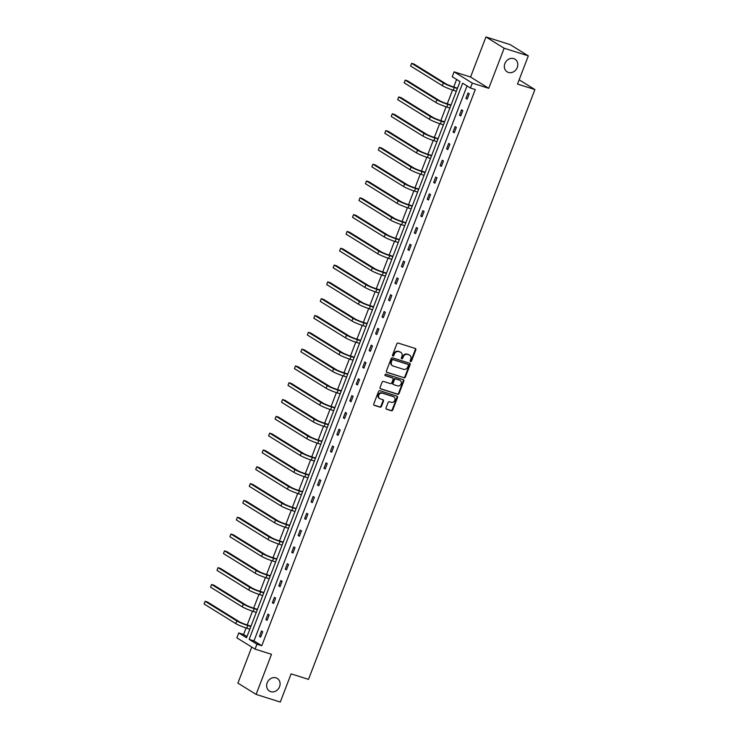 <?xml version="1.0" encoding="UTF-8"?>
<svg xmlns="http://www.w3.org/2000/svg" width="739" height="739" viewBox="0 0 739 739"><rect width="100%" height="100%" fill="white"/><g stroke="black" fill="none" stroke-linecap="round" stroke-linejoin="round"><path stroke-width="1.11" d="M276.017 677.857A7.427 6.439 121.8 0 0 267.5 682.06A7.427 6.439 121.8 0 0 269.449 691.067A7.427 6.439 121.8 0 0 270.714 691.649A7.427 6.439 121.8 0 0 279.231 687.446A7.427 6.439 121.8 0 0 277.282 678.439A7.427 6.439 121.8 0 0 276.017 677.857M513.716 58.63A7.427 6.439 121.8 0 0 505.199 62.833A7.427 6.439 121.8 0 0 507.148 71.84A7.427 6.439 121.8 0 0 508.414 72.422A7.427 6.439 121.8 0 0 516.931 68.219A7.427 6.439 121.8 0 0 514.981 59.212A7.427 6.439 121.8 0 0 513.716 58.63M410.561 361.611A0.794 0.693 121.8 0 0 411.512 361.075L415.826 349.843A1.136 0.988 121.8 0 0 415.281 348.485L398.201 343.072A1.136 0.988 121.8 0 0 396.843 343.829L392.529 355.071A0.794 0.693 121.8 0 0 393.859 355.496L394.414 354.036A3.649 3.159 121.8 0 1 398.755 351.616L400.178 352.069A3.649 3.159 121.8 0 1 400.797 352.346A3.649 3.159 121.8 0 1 401.914 356.41L401.351 357.87A0.794 0.693 121.8 0 0 402.681 358.286L403.245 356.835A3.649 3.159 121.8 0 1 407.577 354.406L409 354.859A3.649 3.159 121.8 0 1 409.618 355.145A3.649 3.159 121.8 0 1 410.736 359.2L410.182 360.66A0.794 0.693 121.8 0 0 410.561 361.611M410.219 361.334A0.794 0.693 121.8 0 0 411.013 360.771L415.327 349.538A1.136 0.988 121.8 0 0 415.198 348.457M392.566 355.745A0.794 0.693 121.8 0 0 393.36 355.191L393.924 353.732L394.414 354.036M401.388 358.535A0.794 0.693 121.8 0 0 402.192 357.981L402.746 356.531L403.245 356.835M485.948 36.95L510.122 44.599L528.32 55.878L504.146 48.229L485.948 36.95L470.558 77.041L454.125 71.84L472.323 83.119L470.438 88.024L462.642 83.193L249.145 639.374L256.941 644.205L255.057 649.11L236.859 637.831L238.743 632.926L246.54 637.757L460.037 81.576L452.24 76.745L454.125 71.84M251.75 647.059L237.903 683.122L256.11 694.401L271.499 654.311L255.057 649.11M528.32 55.878L517.503 84.061L534.907 89.567L308.505 679.372L291.101 673.866L280.284 702.05L256.11 694.401M386.044 407.863A1.136 0.988 121.8 0 0 386.589 409.221L391.384 410.736A1.136 0.988 121.8 0 0 392.742 409.979L397.527 397.49A1.136 0.988 121.8 0 0 396.991 396.132L379.901 390.728A1.136 0.988 121.8 0 0 378.553 391.485L373.758 403.965A1.136 0.988 121.8 0 0 374.303 405.332L380.086 407.161A1.136 0.988 121.8 0 0 381.444 406.404L383.495 401.065A1.136 0.988 121.8 0 0 382.95 399.707L380.086 398.792A3.048 2.642 121.8 0 1 382.257 393.139L393.499 396.695A3.048 2.642 121.8 0 1 391.328 402.349L389.453 401.757A1.136 0.988 121.8 0 0 388.095 402.515L386.044 407.863M470.558 77.041L488.756 88.32L504.146 48.229M488.756 88.32L472.323 83.119M467.02 85.909L253.976 640.907L261.772 645.738L475.279 89.548L470.438 88.024M261.772 645.738L256.941 644.205M404.011 377.832A1.136 0.988 121.8 0 0 405.369 377.075L410.154 364.595A1.136 0.988 121.8 0 0 409.618 363.237L392.529 357.833A1.136 0.988 121.8 0 0 391.18 358.591L386.386 371.07A1.136 0.988 121.8 0 0 386.931 372.428L403.522 377.527A1.136 0.988 121.8 0 0 404.87 376.77L409.665 364.29A1.136 0.988 121.8 0 0 409.535 363.209M403.845 381.047L399.051 393.527A1.136 0.988 121.8 0 1 397.702 394.284L380.613 388.88A1.136 0.988 121.8 0 1 380.068 387.522L382.118 382.183A1.136 0.988 121.8 0 1 383.476 381.426L390.404 383.615A1.136 0.988 121.8 0 0 391.762 382.857L393.12 379.31A1.136 0.988 121.8 0 0 392.575 377.952L385.361 375.671A0.794 0.693 121.8 0 1 385.934 374.193L403.3 379.689A1.136 0.988 121.8 0 1 403.845 381.047L403.355 380.742L398.561 393.222L399.051 393.527M534.907 89.567L519.138 79.794M456.619 79.452L453.728 86.999M452.564 90.019L447.271 103.811M446.116 106.832L440.823 120.614M439.659 123.644L434.366 137.426M433.202 140.456L427.909 154.239M426.754 157.268L421.461 171.051M420.297 174.071L415.004 187.863M413.849 190.884L408.556 204.675M407.392 207.696L402.099 221.488M400.935 224.508L395.642 238.3M394.487 241.32L389.194 255.112M388.03 258.133L382.737 271.924M381.583 274.945L376.29 288.737M375.126 291.757L369.833 305.549M368.669 308.569L363.376 322.361M362.221 325.382L356.928 339.173M355.764 342.194L350.471 355.986M349.316 359.006L344.023 372.789M342.859 375.818L337.566 389.601M336.402 392.631L331.109 406.413M329.954 409.443L324.661 423.225M323.497 426.246L318.204 440.038M317.04 443.058L311.747 456.85M310.592 459.87L305.299 473.662M304.135 476.683L298.842 490.474M297.688 493.495L292.395 507.287M291.231 510.307L285.938 524.099M284.774 527.119L279.481 540.911M278.326 543.932L273.033 557.723M271.869 560.744L266.576 574.536M265.421 577.556L260.128 591.348M258.964 594.368L253.671 608.151M252.507 611.181L247.214 624.963M246.059 627.993L243.574 634.459L246.992 636.575M243.574 634.459L238.743 632.926M253.976 640.907L249.145 639.374M259.444 636.353L261.514 630.967L262.742 631.725L260.673 637.11L259.444 636.353L260.802 636.778M265.892 619.541L267.961 614.155L269.19 614.913L267.121 620.298L265.892 619.541L267.25 619.966M272.349 602.728L274.418 597.343L275.647 598.1L273.578 603.495L272.349 602.728L273.707 603.163M278.806 585.916L280.866 580.531L282.104 581.288L280.035 586.683L278.806 585.916L280.155 586.35M285.254 569.104L287.323 563.718L288.552 564.476L286.483 569.871L285.254 569.104L286.612 569.538M291.711 552.292L293.78 546.906L295.009 547.664L292.94 553.058L291.711 552.292L293.069 552.726M298.159 535.479L300.228 530.094L301.457 530.861L299.387 536.246L298.159 535.479L299.517 535.914M304.616 518.667L306.685 513.282L307.914 514.048L305.844 519.434L304.616 518.667L305.974 519.101M311.073 501.855L313.133 496.469L314.371 497.236L312.301 502.622L311.073 501.855L312.431 502.289M317.521 485.052L319.59 479.657L320.818 480.424L318.749 485.809L317.521 485.052L318.878 485.477M323.978 468.24L326.047 462.845L327.275 463.612L325.206 468.997L323.978 468.24L325.336 468.665M330.425 451.427L332.495 446.033L333.723 446.799L331.663 452.185L330.425 451.427L331.783 451.852M336.882 434.615L338.952 429.22L340.18 429.987L338.111 435.373L336.882 434.615L338.24 435.04M343.339 417.803L345.409 412.408L346.637 413.175L344.568 418.56L343.339 417.803L344.697 418.228M349.787 400.991L351.856 395.605L353.085 396.363L351.016 401.748L349.787 400.991L351.145 401.416M356.244 384.178L358.313 378.793L359.542 379.55L357.473 384.936L356.244 384.178L357.602 384.603M362.692 367.366L364.761 361.981L365.99 362.738L363.93 368.133L362.692 367.366L364.05 367.791M369.149 350.554L371.218 345.168L372.447 345.926L370.378 351.321L369.149 350.554L370.507 350.988M375.606 333.742L377.675 328.356L378.904 329.114L376.835 334.508L375.606 333.742L376.964 334.176M382.054 316.929L384.123 311.544L385.352 312.301L383.282 317.696L382.054 316.929L383.412 317.364M388.511 300.117L390.58 294.732L391.809 295.489L389.739 300.884L388.511 300.117L389.869 300.551M394.959 283.305L397.028 277.919L398.266 278.686L396.196 284.072L394.959 283.305L396.316 283.739M401.416 266.493L403.485 261.107L404.713 261.874L402.644 267.259L401.416 266.493L402.773 266.927M407.873 249.68L409.942 244.295L411.17 245.062L409.101 250.447L407.873 249.68L409.23 250.115M414.32 232.877L416.39 227.483L417.618 228.249L415.549 233.635L414.32 232.877L415.678 233.302M420.777 216.065L422.847 210.67L424.075 211.437L422.006 216.823L420.777 216.065L422.135 216.49M427.225 199.253L429.294 193.858L430.532 194.625L428.463 200.01L427.225 199.253L428.583 199.678M433.682 182.441L435.751 177.046L436.98 177.813L434.911 183.198L433.682 182.441L435.04 182.866M440.139 165.628L442.208 160.234L443.437 161L441.368 166.386L440.139 165.628L441.497 166.053M446.587 148.816L448.656 143.431L449.885 144.188L447.816 149.574L446.587 148.816L447.945 149.241M453.044 132.004L455.113 126.618L456.342 127.376L454.273 132.761L453.044 132.004L454.402 132.429M459.501 115.192L461.561 109.806L462.799 110.564L460.73 115.958L459.501 115.192L460.85 115.626M465.949 98.379L468.018 92.994L469.247 93.751L467.177 99.146L465.949 98.379L467.307 98.814M409.369 355.006A3.649 3.159 121.8 0 0 409.129 354.84A3.649 3.159 121.8 0 0 408.51 354.554L409 354.859M402.746 356.531A3.649 3.159 121.8 0 1 407.087 354.101L408.51 354.554M400.538 352.207A3.649 3.159 121.8 0 0 400.307 352.041A3.649 3.159 121.8 0 0 399.679 351.764L400.178 352.069M393.924 353.732A3.649 3.159 121.8 0 1 398.256 351.311L399.679 351.764M386.515 372.151L403.522 377.527M408.381 365.343A0.794 0.693 121.8 0 0 408.002 364.392L393.009 359.644A0.794 0.693 121.8 0 0 392.058 360.17L391.467 361.704A3.649 3.159 121.8 0 0 392.585 365.768A3.649 3.159 121.8 0 0 393.213 366.054L403.457 369.297A3.649 3.159 121.8 0 0 407.799 366.877L408.381 365.343M407.762 364.244A0.794 0.693 121.8 0 0 407.512 364.087L408.002 364.392M392.344 365.602A3.649 3.159 121.8 0 1 392.095 365.463A3.649 3.159 121.8 0 1 390.977 361.399L391.568 359.865A0.794 0.693 121.8 0 1 392.52 359.339L407.512 364.087M380.206 388.603L397.203 393.979A1.136 0.988 121.8 0 0 398.561 393.222M392.446 377.869A1.136 0.988 121.8 0 0 392.086 377.647L385.037 375.421M397.591 385.887A3.048 2.642 121.8 0 0 399.771 380.234L395.808 378.978A1.136 0.988 121.8 0 0 394.45 379.735L393.093 383.273A1.136 0.988 121.8 0 0 393.628 384.631L397.591 385.887M400.03 380.336A3.048 2.642 121.8 0 0 399.272 379.92L399.771 380.234M393.139 384.326A1.136 0.988 121.8 0 1 392.594 382.968L393.961 379.43A1.136 0.988 121.8 0 1 395.31 378.673L399.272 379.92M403.355 380.742A1.136 0.988 121.8 0 0 403.217 379.661M393.767 396.797A3.048 2.642 121.8 0 0 393.009 396.39L393.499 396.695M379.329 398.386A3.048 2.642 121.8 0 1 381.758 392.834L393.009 396.39M373.888 405.046L379.597 406.856A1.136 0.988 121.8 0 0 380.954 406.099L383.005 400.76A1.136 0.988 121.8 0 0 382.867 399.679M386.183 408.935L390.894 410.431A1.136 0.988 121.8 0 0 392.243 409.674L397.037 397.185A1.136 0.988 121.8 0 0 396.908 396.113M457.487 88.227L453.053 86.777A5.801 0.619 -159 0 1 445.756 83.729L414.052 64.081L411.632 63.314L443.335 82.962A8.711 0.933 21 0 0 454.282 87.544L457.367 88.523M411.632 63.314L410.598 66.002L442.31 85.659A8.711 0.933 21 0 0 453.247 90.241L456.332 91.211M451.03 105.03L446.596 103.589A5.801 0.619 -159 0 1 439.308 100.541L407.595 80.884L405.184 80.126L436.888 99.774A8.711 0.933 21 0 0 447.825 104.356L450.919 105.335M405.184 80.126L404.15 82.814L435.853 102.472A8.711 0.933 21 0 0 446.79 107.053L449.885 108.023M444.582 121.843L440.148 120.402A5.801 0.619 -159 0 1 432.851 117.353L401.148 97.696L398.727 96.938L430.431 116.586A8.711 0.933 21 0 0 441.377 121.168L444.462 122.147M398.727 96.938L397.693 99.626L429.396 119.284A8.711 0.933 21 0 0 440.342 123.866L443.428 124.836M438.125 138.655L433.691 137.214A5.801 0.619 -159 0 1 426.394 134.165L394.691 114.508L392.28 113.751L423.983 133.399A8.711 0.933 21 0 0 434.92 137.981L438.015 138.96M392.28 113.751L391.245 116.439L422.948 136.087A8.711 0.933 21 0 0 433.885 140.669L436.98 141.648M431.668 155.467L427.234 154.026A5.801 0.619 -159 0 1 419.946 150.978L388.243 131.32L385.823 130.554L417.526 150.211A8.711 0.933 21 0 0 428.463 154.793L431.558 155.772M385.823 130.554L384.788 133.251L416.491 152.899A8.711 0.933 21 0 0 427.428 157.481L430.523 158.46M425.221 172.279L420.787 170.838A5.801 0.619 -159 0 1 413.489 167.781L381.786 148.133L379.366 147.366L411.069 167.023A8.711 0.933 21 0 0 422.015 171.605L425.101 172.575M379.366 147.366L378.331 150.063L410.034 169.711A8.711 0.933 21 0 0 420.981 174.293L424.066 175.272M418.764 189.092L414.33 187.651A5.801 0.619 -159 0 1 407.041 184.593L375.329 164.945L372.918 164.178L404.621 183.835A8.711 0.933 21 0 0 415.558 188.417L418.653 189.387M372.918 164.178L371.883 166.875L403.586 186.524A8.711 0.933 21 0 0 414.524 191.105L417.618 192.085M412.316 205.904L407.882 204.463A5.801 0.619 -159 0 1 400.584 201.405L368.881 181.757L366.461 180.99L398.164 200.648A8.711 0.933 21 0 0 409.11 205.23L412.196 206.199M366.461 180.99L365.426 183.688L397.129 203.336A8.711 0.933 21 0 0 408.076 207.918L411.161 208.897M405.859 222.716L401.425 221.275A5.801 0.619 -159 0 1 394.127 218.217L362.424 198.569L360.004 197.803L391.716 217.451A8.711 0.933 21 0 0 402.653 222.033L405.748 223.012M360.004 197.803L358.978 200.5L390.682 220.148A8.711 0.933 21 0 0 401.619 224.73L404.713 225.709M399.402 239.528L394.968 238.087A5.801 0.619 -159 0 1 387.679 235.03L355.976 215.382L353.556 214.615L385.259 234.263A8.711 0.933 21 0 0 396.196 238.845L399.291 239.824M353.556 214.615L352.521 217.312L384.225 236.96A8.711 0.933 21 0 0 395.162 241.542L398.256 242.521M392.954 256.341L388.52 254.9A5.801 0.619 -159 0 1 381.222 251.842L349.519 232.194L347.099 231.427L378.802 251.075A8.711 0.933 21 0 0 389.749 255.657L392.834 256.636M347.099 231.427L346.064 234.124L377.768 253.773A8.711 0.933 21 0 0 388.714 258.354L391.799 259.334M386.497 273.153L382.063 271.712A5.801 0.619 -159 0 1 374.765 268.654L343.062 249.006L340.651 248.239L372.354 267.887A8.711 0.933 21 0 0 383.292 272.469L386.386 273.448M340.651 248.239L339.617 250.937L371.32 270.585A8.711 0.933 21 0 0 382.257 275.167L385.352 276.146M380.049 289.965L375.606 288.524A5.801 0.619 -159 0 1 368.318 285.466L336.614 265.818L334.194 265.052L365.897 284.7A8.711 0.933 21 0 0 376.844 289.282L379.929 290.261M334.194 265.052L333.16 267.749L364.863 287.397A8.711 0.933 21 0 0 375.809 291.979L378.895 292.958M373.592 306.777L369.158 305.336A5.801 0.619 -159 0 1 361.861 302.279L330.157 282.631L327.737 281.864L359.45 301.512A8.711 0.933 21 0 0 370.387 306.094L373.472 307.073M327.737 281.864L326.712 284.561L358.415 304.209A8.711 0.933 21 0 0 369.352 308.791L372.447 309.77M367.135 323.59L362.701 322.149A5.801 0.619 -159 0 1 355.413 319.091L323.71 299.443L321.289 298.676L352.993 318.324A8.711 0.933 21 0 0 363.93 322.906L367.024 323.885M321.289 298.676L320.255 301.364L351.958 321.022A8.711 0.933 21 0 0 362.895 325.603L365.99 326.583M360.687 340.393L356.253 338.952A5.801 0.619 -159 0 1 348.956 335.903L317.253 316.255L314.832 315.488L346.536 335.137A8.711 0.933 21 0 0 357.482 339.718L360.567 340.697M314.832 315.488L313.798 318.176L345.501 337.834A8.711 0.933 21 0 0 356.447 342.416L359.533 343.386M354.23 357.205L349.796 355.764A5.801 0.619 -159 0 1 342.499 352.715L310.796 333.058L308.385 332.301L340.088 351.949A8.711 0.933 21 0 0 351.025 356.531L354.12 357.51M308.385 332.301L307.35 334.989L339.053 354.646A8.711 0.933 21 0 0 349.99 359.228L353.085 360.198M347.773 374.017L343.339 372.576A5.801 0.619 -159 0 1 336.051 369.528L304.348 349.87L301.928 349.113L333.631 368.761A8.711 0.933 21 0 0 344.577 373.343L347.663 374.322M301.928 349.113L300.893 351.801L332.596 371.458A8.711 0.933 21 0 0 343.543 376.031L346.628 377.01M341.326 390.829L336.892 389.388A5.801 0.619 -159 0 1 329.594 386.34L297.891 366.683L295.471 365.925L327.183 385.573A8.711 0.933 21 0 0 338.12 390.155L341.206 391.134M295.471 365.925L294.436 368.613L326.148 388.261A8.711 0.933 21 0 0 337.086 392.843L340.18 393.822M334.869 407.642L330.435 406.201A5.801 0.619 -159 0 1 323.146 403.152L291.434 383.495L289.023 382.728L320.726 402.385A8.711 0.933 21 0 0 331.663 406.967L334.758 407.946M289.023 382.728L287.988 385.425L319.691 405.074A8.711 0.933 21 0 0 330.629 409.655L333.723 410.635M328.421 424.454L323.987 423.013A5.801 0.619 -159 0 1 316.689 419.955L284.986 400.307L282.566 399.54L314.269 419.198A8.711 0.933 21 0 0 325.215 423.78L328.301 424.749M282.566 399.54L281.531 402.238L313.234 421.886A8.711 0.933 21 0 0 324.181 426.468L327.266 427.447M321.964 441.266L317.53 439.825A5.801 0.619 -159 0 1 310.232 436.767L278.529 417.119L276.118 416.353L307.821 436.01A8.711 0.933 21 0 0 318.758 440.592L321.853 441.562M276.118 416.353L275.084 419.05L306.787 438.698A8.711 0.933 21 0 0 317.724 443.28L320.818 444.259M315.507 458.078L311.073 456.637A5.801 0.619 -159 0 1 303.784 453.58L272.081 433.932L269.661 433.165L301.364 452.822A8.711 0.933 21 0 0 312.311 457.395L315.396 458.374M269.661 433.165L268.627 435.862L300.33 455.51A8.711 0.933 21 0 0 311.276 460.092L314.361 461.071M309.059 474.891L304.625 473.45A5.801 0.619 -159 0 1 297.327 470.392L265.624 450.744L263.204 449.977L294.916 469.625A8.711 0.933 21 0 0 305.854 474.207L308.939 475.186M263.204 449.977L262.169 452.674L293.882 472.323A8.711 0.933 21 0 0 304.819 476.904L307.904 477.884M302.602 491.703L298.168 490.262A5.801 0.619 -159 0 1 290.88 487.204L259.167 467.556L256.756 466.789L288.459 486.438A8.711 0.933 21 0 0 299.397 491.019L302.491 491.998M256.756 466.789L255.722 469.487L287.425 489.135A8.711 0.933 21 0 0 298.362 493.717L301.457 494.696M296.154 508.515L291.72 507.074A5.801 0.619 -159 0 1 284.423 504.016L252.72 484.368L250.299 483.602L282.002 503.25A8.711 0.933 21 0 0 292.949 507.832L296.034 508.811M250.299 483.602L249.265 486.299L280.968 505.947A8.711 0.933 21 0 0 291.914 510.529L295 511.508M289.697 525.327L285.263 523.886A5.801 0.619 -159 0 1 277.966 520.829L246.263 501.181L243.852 500.414L275.555 520.062A8.711 0.933 21 0 0 286.492 524.644L289.586 525.623M243.852 500.414L242.817 503.111L274.52 522.759A8.711 0.933 21 0 0 285.457 527.341L288.552 528.32M283.24 542.14L278.806 540.699A5.801 0.619 -159 0 1 271.518 537.641L239.815 517.993L237.395 517.226L269.098 536.874A8.711 0.933 21 0 0 280.044 541.456L283.129 542.435M237.395 517.226L236.36 519.923L268.063 539.572A8.711 0.933 21 0 0 279.009 544.153L282.095 545.133M276.792 558.952L272.358 557.511A5.801 0.619 -159 0 1 265.061 554.453L233.358 534.805L230.938 534.038L262.641 553.687A8.711 0.933 21 0 0 273.587 558.268L276.672 559.247M230.938 534.038L229.903 536.726L261.615 556.384A8.711 0.933 21 0 0 272.552 560.966L275.638 561.945M270.335 575.764L265.901 574.314A5.801 0.619 -159 0 1 258.613 571.265L226.901 551.617L224.49 550.851L256.193 570.499A8.711 0.933 21 0 0 267.13 575.081L270.225 576.06M224.49 550.851L223.455 553.539L255.158 573.196A8.711 0.933 21 0 0 266.095 577.778L269.19 578.757M263.888 592.567L259.454 591.126A5.801 0.619 -159 0 1 252.156 588.078L220.453 568.43L218.033 567.663L249.736 587.311A8.711 0.933 21 0 0 260.682 591.893L263.768 592.872M218.033 567.663L216.998 570.351L248.701 590.008A8.711 0.933 21 0 0 259.648 594.59L262.733 595.56M257.431 609.379L252.997 607.938A5.801 0.619 -159 0 1 245.699 604.89L213.996 585.233L211.585 584.475L243.288 604.123A8.711 0.933 21 0 0 254.225 608.705L257.32 609.684M211.585 584.475L210.55 587.163L242.253 606.821A8.711 0.933 21 0 0 253.191 611.402L256.285 612.372M250.974 626.192L246.54 624.751A5.801 0.619 -159 0 1 239.251 621.702L207.548 602.045L205.128 601.287L236.831 620.936A8.711 0.933 21 0 0 247.768 625.517L250.863 626.496M205.128 601.287L204.093 603.975L235.796 623.633A8.711 0.933 21 0 0 246.743 628.205L249.828 629.185M411.013 360.771L411.512 361.075M393.36 355.191L393.859 355.496M402.192 357.981L402.681 358.286M407.087 354.101L407.577 354.406M398.256 351.311L398.755 351.616M415.327 349.538L415.826 349.843M409.665 364.29L410.154 364.595M404.87 376.77L405.369 377.075M392.52 359.339L393.009 359.644M391.568 359.865L392.058 360.17M390.977 361.399L391.467 361.704M397.203 393.979L397.702 394.284M392.086 377.647L392.575 377.952M395.31 378.673L395.808 378.978M393.961 379.43L394.45 379.735M392.594 382.968L393.093 383.273M381.758 392.834L382.257 393.139M383.005 400.76L383.495 401.065M380.954 406.099L381.444 406.404M379.597 406.856L380.086 407.161M397.037 397.185L397.527 397.49M392.243 409.674L392.742 409.979M390.894 410.431L391.384 410.736M454.282 87.544L453.247 90.241M443.335 82.962L442.31 85.659M447.825 104.356L446.79 107.053M436.888 99.774L435.853 102.472M441.377 121.168L440.342 123.866M430.431 116.586L429.396 119.284M434.92 137.981L433.885 140.669M423.983 133.399L422.948 136.087M428.463 154.793L427.428 157.481M417.526 150.211L416.491 152.899M422.015 171.605L420.981 174.293M411.069 167.023L410.034 169.711M415.558 188.417L414.524 191.105M404.621 183.835L403.586 186.524M409.11 205.23L408.076 207.918M398.164 200.648L397.129 203.336M402.653 222.033L401.619 224.73M391.716 217.451L390.682 220.148M396.196 238.845L395.162 241.542M385.259 234.263L384.225 236.96M389.749 255.657L388.714 258.354M378.802 251.075L377.768 253.773M383.292 272.469L382.257 275.167M372.354 267.887L371.32 270.585M376.844 289.282L375.809 291.979M365.897 284.7L364.863 287.397M370.387 306.094L369.352 308.791M359.45 301.512L358.415 304.209M363.93 322.906L362.895 325.603M352.993 318.324L351.958 321.022M357.482 339.718L356.447 342.416M346.536 335.137L345.501 337.834M351.025 356.531L349.99 359.228M340.088 351.949L339.053 354.646M344.577 373.343L343.543 376.031M333.631 368.761L332.596 371.458M338.12 390.155L337.086 392.843M327.183 385.573L326.148 388.261M331.663 406.967L330.629 409.655M320.726 402.385L319.691 405.074M325.215 423.78L324.181 426.468M314.269 419.198L313.234 421.886M318.758 440.592L317.724 443.28M307.821 436.01L306.787 438.698M312.311 457.395L311.276 460.092M301.364 452.822L300.33 455.51M305.854 474.207L304.819 476.904M294.916 469.625L293.882 472.323M299.397 491.019L298.362 493.717M288.459 486.438L287.425 489.135M292.949 507.832L291.914 510.529M282.002 503.25L280.968 505.947M286.492 524.644L285.457 527.341M275.555 520.062L274.52 522.759M280.044 541.456L279.009 544.153M269.098 536.874L268.063 539.572M273.587 558.268L272.552 560.966M262.641 553.687L261.615 556.384M267.13 575.081L266.095 577.778M256.193 570.499L255.158 573.196M260.682 591.893L259.648 594.59M249.736 587.311L248.701 590.008M254.225 608.705L253.191 611.402M243.288 604.123L242.253 606.821M247.768 625.517L246.743 628.205M236.831 620.936L235.796 623.633M409.129 354.84L409.618 355.145M400.307 352.041L400.797 352.346M407.651 364.142L408.14 364.447M392.095 365.463L392.585 365.768M392.28 377.74L392.769 378.045M399.799 380.16L400.289 380.465M392.945 384.243L393.434 384.548M393.527 396.631L394.016 396.935M379.07 398.247L379.56 398.552"/></g></svg>
